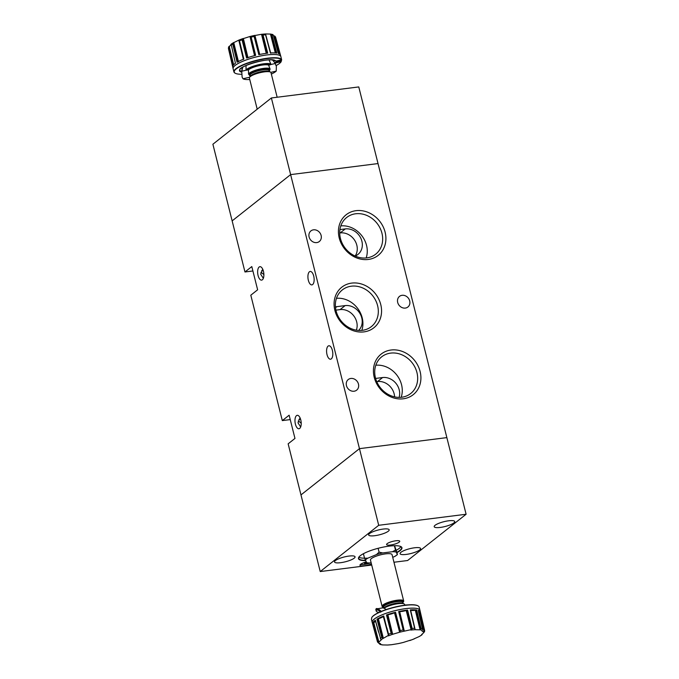 <?xml version="1.0" encoding="UTF-8"?>
<svg xmlns="http://www.w3.org/2000/svg" width="679" height="679" viewBox="0 0 679 679"><rect width="100%" height="100%" fill="white"/><g stroke="black" fill="none" stroke-linecap="round" stroke-linejoin="round"><path stroke-width="1.02" d="M360.591 564.317A6.773 1.579 165.9 0 0 370.165 562.95M390.484 545.025A6.773 1.579 165.9 0 0 399.736 541.256A6.773 1.579 165.9 0 0 395.849 540.781A6.773 1.579 165.9 0 0 386.597 544.55A6.773 1.579 165.9 0 0 390.484 545.025M396.909 552.299A22.161 5.177 165.9 0 0 401.637 547.529A22.161 5.177 165.9 0 0 400.848 546.561M396.383 550.211A22.161 5.177 165.9 0 0 400.907 546.603M396.986 552.621A22.407 5.228 165.9 0 0 400.992 546.646A22.407 5.228 165.9 0 0 389.075 546.145A22.407 5.228 165.9 0 0 358.801 557.238A22.407 5.228 165.9 0 0 365.412 560.608M440.272 527.43A10.592 2.47 165.9 0 0 454.735 521.531A10.592 2.47 165.9 0 0 448.658 520.793A10.592 2.47 165.9 0 0 434.195 526.692A10.592 2.47 165.9 0 0 440.272 527.43M374.723 535.706A10.592 2.47 165.9 0 0 389.186 529.815A10.592 2.47 165.9 0 0 383.109 529.077A10.592 2.47 165.9 0 0 368.646 534.976A10.592 2.47 165.9 0 0 374.723 535.706M366.066 561.991A7.384 1.723 165.9 0 0 359.972 565.293A7.384 1.723 165.9 0 0 364.216 565.802A7.384 1.723 165.9 0 0 371.421 563.901M406.152 554.42A10.592 2.47 165.9 0 0 420.615 548.522A10.592 2.47 165.9 0 0 414.538 547.783A10.592 2.47 165.9 0 0 400.075 553.682A10.592 2.47 165.9 0 0 406.152 554.42M340.603 562.696A10.592 2.47 165.9 0 0 355.066 556.805A10.592 2.47 165.9 0 0 348.989 556.067A10.592 2.47 165.9 0 0 334.526 561.957A10.592 2.47 165.9 0 0 340.603 562.696M382.625 644.931L387.463 645.025A23.145 5.407 165.9 0 0 391.893 644.651L398.166 643.624A23.145 5.407 165.9 0 0 403.36 642.427L410.625 640.11M388.609 635.281L383.728 615.972A24.597 5.738 165.9 0 0 376.972 619.155L377.066 619.121A2.92 0.679 165.9 0 1 377.745 618.917A6.731 1.57 165.9 0 0 378.381 618.739A6.977 1.63 165.9 0 0 383.321 616.413A6.731 1.57 165.9 0 0 383.474 616.218L388.609 635.281L383.677 638.116A23.145 5.407 165.9 0 0 380.961 639.856L375.334 620.207A24.597 5.738 165.9 0 0 372.686 623.042L377.592 641.273A24.257 5.661 165.9 0 0 377.507 641.655A24.257 5.661 165.9 0 0 377.516 642.011L380.087 644.405L380.104 643.412M380.698 643.879L380.486 644.371A23.145 5.407 165.9 0 0 382.964 644.914M413.952 638.88L419.359 636.478M421.82 634.237L421.642 634.712M419.036 636.613A23.145 5.407 165.9 0 0 421.752 634.882L424.562 631.283M372.185 622.32L371.489 619.537A24.622 5.746 -14.1 0 1 371.455 619.044A24.622 5.746 -14.1 0 1 371.82 618.077L371.702 617.61A24.622 5.746 165.9 0 1 371.736 617.567A24.622 5.746 165.9 0 1 393.854 607.501A24.622 5.746 165.9 0 1 418.103 605.914A24.622 5.746 165.9 0 1 419.138 607.077L419.953 610.319A24.622 5.746 165.9 0 0 395.713 610.506A24.622 5.746 165.9 0 0 372.151 621.837A24.622 5.746 165.9 0 0 372.194 622.346A24.622 5.746 165.9 0 0 372.194 622.354A24.622 5.746 165.9 0 0 372.185 622.337L372.185 622.329A24.622 5.746 165.9 0 1 372.185 622.32A24.622 5.746 165.9 0 1 372.151 621.828A24.622 5.746 165.9 0 1 395.687 610.497A24.622 5.746 165.9 0 1 419.953 610.319A24.622 5.746 165.9 0 0 419.953 610.336A24.622 5.746 165.9 0 0 419.953 610.319L419.953 610.336A24.622 5.746 165.9 0 1 419.962 610.362L420.335 611.983A24.597 5.738 165.9 0 0 418.188 610.345L422.44 628.712L422.219 630.358A23.145 5.407 165.9 0 0 419.749 629.815L415.242 629.705L414.606 628.253A24.257 5.661 165.9 0 0 412.128 628.465L407.604 610.09A24.597 5.738 165.9 0 0 398.683 611.55L403.148 629.934L404.54 631.105A23.145 5.407 165.9 0 0 399.354 632.302L392.988 634.186L391.138 633.295A24.257 5.661 165.9 0 0 388.575 634.245M376.972 619.155L381.776 637.445L383.677 638.116M386.487 614.953L386.589 614.928A2.92 0.679 165.9 0 1 387.268 614.818A6.731 1.57 165.9 0 0 387.879 614.724A6.977 1.63 165.9 0 0 394.491 612.764A6.731 1.57 165.9 0 0 394.94 612.543L400.007 631.665L400.237 630.604L395.543 612.271A24.597 5.738 165.9 0 0 386.487 614.953L391.138 633.295M410.286 609.861L410.32 609.878A2.92 0.679 165.9 0 1 410.498 610.005A6.731 1.57 165.9 0 0 410.617 610.132A6.977 1.63 165.9 0 0 415.302 610.243A6.731 1.57 165.9 0 0 415.93 610.132L420.674 629.357L421.048 628.406L416.685 610.014A24.597 5.738 165.9 0 0 410.286 609.861L414.606 628.253M418.57 611.983A6.977 1.63 165.9 0 0 419.359 612.051A6.731 1.57 165.9 0 0 419.826 612.051L424.409 631.292L420.352 612.068A24.597 5.738 165.9 0 0 420.335 611.983M366.414 562.161L364.547 558.189L367.78 558.197L376.463 554.582L379.086 552.137L382.684 552.944L392.487 551.704L395.484 550.066L397.274 554.471A16.933 3.955 -14.1 0 1 396.273 555.439A16.933 3.955 -14.1 0 1 394.728 556.483L392.725 557.315M402.8 602.689A10.516 2.453 165.9 0 0 403.08 602.341A10.516 2.453 165.9 0 0 396.069 601.119A10.516 2.453 165.9 0 0 383.703 605.43A10.516 2.453 165.9 0 0 383.279 607.306A10.516 2.453 165.9 0 0 383.694 607.484M383.279 607.306L382.566 606.907A11.127 2.597 -14.1 0 1 382.099 606.381A11.127 2.597 -14.1 0 1 383.015 604.921A11.127 2.597 -14.1 0 1 394.83 600.584A11.127 2.597 -14.1 0 1 403.682 600.957A11.127 2.597 -14.1 0 1 403.521 601.645L403.08 602.341M403.682 600.957L392.046 554.624A11.127 2.597 165.9 0 0 383.194 554.251A11.127 2.597 165.9 0 0 371.379 558.588A11.127 2.597 165.9 0 0 370.454 560.048L382.099 606.381M384.289 607.756A10.516 2.453 -14.1 0 1 394.227 603.911A10.516 2.453 -14.1 0 1 403.377 603.512L404.09 603.92A11.127 2.597 165.9 0 0 394.72 604.268A11.127 2.597 165.9 0 0 384.161 608.197L384.136 607.875A10.516 2.453 -14.1 0 1 384.289 607.756M404.76 605.227L404.565 604.446A11.127 2.597 165.9 0 0 404.09 603.92M386.147 609.572L384.161 608.197M379.086 552.137L378.118 548.293M364.547 558.189L363.418 553.699M395.484 550.066L394.389 545.721M397.342 554.047L394.584 545.712M397.41 554.633L394.728 556.483M369.045 563.001L371.158 562.823M376.463 554.582A16.933 3.955 -14.1 0 1 382.684 552.944M365.226 560.209A16.933 3.955 -14.1 0 1 367.78 558.197M370.013 562.967A16.933 3.955 -14.1 0 1 366.346 562.585M392.487 551.704A16.933 3.955 -14.1 0 1 396.163 552.095M404.709 605.031L409.683 604.785M381.242 611.414A17.977 11.339 -163.2 0 1 381.08 611.27L380.8 612.186C378.211 609.861 376.701 609.207 376.259 610.209L375.971 609.046A17.977 4.193 165.9 0 0 375.894 609.793L376.183 610.956A17.977 4.193 165.9 0 0 379.009 612.399M376.811 609.793L376.259 610.209A17.977 4.193 165.9 0 0 376.183 610.956M383.245 608.129L384.187 607.875M381.827 611.176L381.08 611.27C378.296 608.639 376.59 607.9 375.971 609.046L383.465 607.713M379.722 643.836L380.087 644.405L379.799 643.319M377.516 642.011L372.601 623.84A24.597 5.738 165.9 0 0 372.627 623.967A24.597 5.738 165.9 0 0 372.669 624.094M401.756 624.196L398.768 611.541A2.92 0.679 165.9 0 1 399.252 611.55A6.731 1.57 165.9 0 0 399.676 611.575A6.977 1.63 165.9 0 0 406.195 610.506A6.731 1.57 165.9 0 0 406.823 610.311L411.737 629.492L412.128 628.465M411.737 629.492L404.54 631.105M400.007 631.665L399.354 632.302M381.08 640.085L379.094 641.842L377.592 641.273M387.463 645.025L391.554 644.711M410.006 640.467L414.283 638.854A23.145 5.407 165.9 0 1 409.717 640.543L410.048 640.45M420.352 612.068L424.621 630.452M424.409 631.292L423.747 631.572C422.245 631.597 421.735 631.19 422.219 630.358L422.041 631.003M420.674 629.357L419.749 629.815M417.95 605.838A24.376 5.695 165.9 0 0 417.814 605.753A24.376 5.695 165.9 0 0 393.812 607.323A24.376 5.695 165.9 0 0 371.914 617.287A24.376 5.695 165.9 0 0 371.888 617.321L371.702 617.61M416.685 610.014L421.065 628.525M416.583 610.031A2.928 0.679 165.9 0 0 415.93 610.132M416.634 610.022L419.529 622.006M414.631 628.347L413.265 622.516M423.136 624.052L420.318 612.068A2.928 0.679 165.9 0 0 419.826 612.051M375.631 621.31A6.977 1.63 165.9 0 1 373.739 622.541A6.731 1.57 165.9 0 1 373.246 622.77A2.92 0.679 165.9 0 0 372.754 622.999L372.686 623.042M375.334 620.207L378.543 632.09M377.549 641.095L376.064 635.586M386.886 627.888L388.6 634.364M377.032 619.138L380.282 631.742M395.543 612.271L395.45 612.305A2.928 0.679 165.9 0 0 394.94 612.543M395.484 612.288L398.598 624.222M386.555 614.936L389.687 627.574M407.604 610.09L410.549 622.074M403.105 629.756L398.683 611.55M407.544 610.107L407.493 610.115A2.928 0.679 165.9 0 0 406.823 610.311M407.493 610.115L412.145 628.584M358.894 557.103A22.161 5.177 165.9 0 0 358.648 558.325A22.161 5.177 165.9 0 0 365.268 560.302M358.86 557.162A22.161 5.177 165.9 0 0 364.555 558.206M393.964 562.246L407.621 560.514L466.108 514.249L446.858 437.615L359.463 448.649L300.975 494.915L288.142 443.828L294.966 438.43L289.135 415.209L282.311 420.598L290.239 419.597M466.108 514.249L378.712 525.291L320.225 571.557L371.71 565.055M320.225 571.557L300.975 494.915L359.463 448.649L290.629 174.613L378.025 163.571L290.629 174.613L232.142 220.879L290.629 174.613L271.379 97.971L358.775 86.929L446.858 437.615L359.463 448.649L378.712 525.291M366.898 562.823L364.581 563.587L365.463 562.891L363.443 562.849M364.895 562.339L366.125 562.127M366.193 563.383L366.151 562.178M365.336 562.28L365.463 562.891M365.2 562.781L365.115 562.314M250.271 76.311L250.016 75.293A9.854 2.3 -14.1 0 1 249.999 75.089A9.854 2.3 -14.1 0 1 259.412 70.557A9.854 2.3 -14.1 0 1 269.122 70.489L269.376 71.516L269.648 70.175A10.516 2.453 165.9 0 0 269.665 70.073A10.516 2.453 165.9 0 0 259.726 69.835A10.516 2.453 165.9 0 0 249.235 74.775A10.516 2.453 165.9 0 0 249.235 74.877L250.144 76.455M270.055 68.935L270.098 69.131A11.127 2.597 -14.1 0 0 259.446 69.139A11.127 2.597 -14.1 0 0 248.531 74.172L249.235 74.877M269.648 70.175L270.115 69.199A11.127 2.597 -14.1 0 0 270.098 69.131M277.159 97.241L270.972 72.619A11.127 2.597 165.9 0 0 270.505 72.093A11.127 2.597 165.9 0 0 259.548 72.806A11.127 2.597 165.9 0 0 249.549 77.355A11.127 2.597 165.9 0 0 249.371 77.813A11.127 2.597 165.9 0 0 249.388 78.043L257.205 109.183M248.531 74.172L248.489 69.801L246.545 70.243L246.027 69.818L246.044 65.49M269.045 59.913L270.887 64.098L270.582 64.717L268.638 65.167L270.115 69.199M280.469 55.16L275.53 36.895L273.501 35.741M272.686 34.561L273.374 35.257L278.297 53.437A24.597 5.738 -14.1 0 1 280.444 55.033L280.877 56.646A24.622 5.746 -14.1 0 1 280.877 56.654A24.622 5.746 -14.1 0 1 280.885 56.663A24.622 5.746 -14.1 0 1 280.885 56.68L281.581 59.463A24.622 5.746 165.9 0 0 281.446 59.107L281.556 59.574A24.622 5.746 -14.1 0 0 256.654 60.287A24.622 5.746 -14.1 0 0 233.899 71.422A24.622 5.746 -14.1 0 0 233.932 71.923L233.118 68.681A24.622 5.746 -14.1 0 1 233.109 68.655A24.622 5.746 -14.1 0 1 233.109 68.638A24.622 5.746 -14.1 0 1 233.084 68.172A24.622 5.746 -14.1 0 1 256.569 56.849A24.622 5.746 -14.1 0 1 280.877 56.646L280.885 56.671A24.622 5.746 -14.1 0 0 256.594 56.858A24.622 5.746 -14.1 0 0 233.084 68.18A24.622 5.746 -14.1 0 0 233.118 68.664A24.622 5.746 -14.1 0 1 233.118 68.664L233.118 68.664M270.446 52.97L265.514 34.68L270.395 52.954A24.597 5.738 -14.1 0 1 276.803 53.106L271.956 34.858L270.446 34.069L271.176 34.196L275.988 53.004M259.336 54.524L254.294 35.631L258.801 54.643A24.597 5.738 -14.1 0 1 267.721 53.183L263.028 34.918L261.525 34.289L266.253 53.352M247.343 57.783L242.445 38.89L242.064 39.832L246.604 58.038A24.597 5.738 -14.1 0 1 255.652 55.364L251.145 37.056L249.982 36.488L254.557 55.644M237.192 62.213L232.693 43.872L237.09 62.247A24.597 5.738 -14.1 0 1 243.846 59.065L239.509 40.782L238.787 40.146L243.43 59.506M232.863 66.092L228.509 47.7L232.795 66.135A24.597 5.738 -14.1 0 1 235.443 63.3L231.132 44.22M233.109 68.638L232.736 67.017A24.597 5.738 -14.1 0 1 232.719 66.932L228.45 48.549A24.257 5.661 -14.1 0 1 228.441 48.192A24.257 5.661 -14.1 0 1 228.526 47.81M275.165 62.324L281.25 60.923L281.182 61.679L275.835 62.909L274.537 62.468M281.182 61.679A24.376 5.695 -14.1 0 1 281.157 61.713A24.376 5.695 -14.1 0 1 276.09 65.591M241.571 74.266A24.376 5.695 -14.1 0 1 235.257 73.247A24.376 5.695 -14.1 0 1 234.204 71.601A24.376 5.695 -14.1 0 1 256.704 60.584A24.376 5.695 -14.1 0 1 281.378 59.862L281.556 59.574M235.121 73.162A24.622 5.746 -14.1 0 1 234.968 73.086A24.622 5.746 -14.1 0 1 233.932 71.923M281.25 60.923A24.622 5.746 165.9 0 0 281.615 59.956A24.622 5.746 165.9 0 0 281.581 59.463M272.542 59.973A17.977 17.179 -28.6 0 1 274.995 63.206L276.361 66.33L276.226 71.108A17.977 4.193 -14.1 0 1 271.337 74.07M249.753 79.494A17.977 4.193 -14.1 0 1 242.972 78.764L242.114 77.067L241.732 70.854A17.977 17.179 -28.6 0 1 242.539 67.306M275.453 64.149L276.336 66.262M242.114 77.067L241.732 70.854M272.381 59.956A17.977 17.179 -28.6 0 1 275.165 63.52L270.862 64.513M246.214 70.183L241.911 71.176A17.977 17.179 -28.6 0 1 242.904 67.085M269.588 70.192L269.207 70.82M250.653 75.768L249.286 74.86M275.046 60.575L273.425 60.949M281.378 59.862L276.022 61.093L275.419 60.745M242.445 38.89L249.711 36.573M247.996 57.817L243.354 38.457M246.715 58.021L242.047 39.721M246.664 58.021L243.651 46.172M255.601 55.381L252.571 42.828M258.843 54.626L255.728 42.794M267.653 53.191L264.513 40.672M254.294 35.631L261.177 34.349M259.734 54.447L254.905 35.376M270.42 52.954L267.229 41.113M276.735 53.098L273.484 40.613M270.573 52.945L265.514 34.68M270.734 53.225L265.531 33.95L270.446 34.069L275.309 52.945M280.317 54.727L277.091 42.658M232.821 66.058L230.011 54.184M233.228 65.337L228.764 46.749L228.509 47.7L231.318 44.118M239.551 40.986L240.858 46.486M237.141 62.213L234.238 50.339M237.811 61.84L233.101 42.955L232.693 43.872M238.499 61.831L233.712 42.522L233.101 42.955L238.787 40.146M248.489 69.801A11.127 2.597 -14.1 0 1 258.75 65.736A11.127 2.597 -14.1 0 1 268.638 65.167M249.549 77.355L249.991 76.659A10.516 2.453 -14.1 0 1 259.437 72.364A10.516 2.453 -14.1 0 1 269.792 71.694L270.505 72.093M252.902 270.972L244.975 271.973L212.892 144.237L271.379 97.971M350.848 378.458A6.773 5.848 -128.3 0 1 357.909 382.583A6.773 5.848 -128.3 0 1 356.653 390.153A6.773 5.848 -128.3 0 1 354.056 391.231A6.773 5.848 -128.3 0 1 347.003 387.106A6.773 5.848 -128.3 0 1 348.251 379.536A6.773 5.848 -128.3 0 1 350.848 378.458M298.947 419.359A6.773 5.848 -128.3 0 1 299.184 419.325A6.773 5.848 -128.3 0 1 300.61 419.325M402.095 295.306A6.773 5.848 -128.3 0 1 409.157 299.439A6.773 5.848 -128.3 0 1 407.901 307.01A6.773 5.848 -128.3 0 1 405.304 308.079A6.773 5.848 -128.3 0 1 398.25 303.954A6.773 5.848 -128.3 0 1 399.498 296.383A6.773 5.848 -128.3 0 1 402.095 295.306M313.511 229.825A6.773 5.848 -128.3 0 1 320.573 233.958A6.773 5.848 -128.3 0 1 319.317 241.52A6.773 5.848 -128.3 0 1 316.72 242.598A6.773 5.848 -128.3 0 1 309.666 238.473A6.773 5.848 -128.3 0 1 310.914 230.902A6.773 5.848 -128.3 0 1 313.511 229.825M261.61 270.726A6.773 5.848 -128.3 0 1 261.848 270.692A6.773 5.848 -128.3 0 1 263.274 270.692M331.301 358.877A6.773 3.03 -97.2 0 0 332.566 351.23A6.773 3.03 -97.2 0 0 328.848 345.772A6.773 3.03 -97.2 0 0 328.093 346.103A6.773 3.03 -97.2 0 0 326.828 353.751A6.773 3.03 -97.2 0 0 330.546 359.208A6.773 3.03 -97.2 0 0 331.301 358.877M401.73 397.24A23.392 20.2 51.7 0 0 410.702 393.523A23.392 20.2 51.7 0 0 415.03 367.373A23.392 20.2 51.7 0 0 390.646 353.114A23.392 20.2 51.7 0 0 381.674 356.831A23.392 20.2 51.7 0 0 377.354 382.973A23.392 20.2 51.7 0 0 401.73 397.24M401.179 397.3A23.392 20.2 51.7 0 0 396.629 374.825A23.392 20.2 51.7 0 0 375.81 365.234M403.292 398.794A25.861 22.331 51.7 0 0 420.114 371.506A25.861 22.331 51.7 0 0 391.045 350.016A25.861 22.331 51.7 0 0 374.222 377.303A25.861 22.331 51.7 0 0 403.292 398.794M366.736 257.893A23.392 20.2 51.7 0 0 375.708 254.184A23.392 20.2 51.7 0 0 380.028 228.034A23.392 20.2 51.7 0 0 355.652 213.775A23.392 20.2 51.7 0 0 346.68 217.484A23.392 20.2 51.7 0 0 342.352 243.634A23.392 20.2 51.7 0 0 366.736 257.893M366.176 257.961A23.392 20.2 51.7 0 0 361.627 235.486A23.392 20.2 51.7 0 0 340.807 225.886M368.298 259.454A25.861 22.331 51.7 0 0 385.112 232.159A25.861 22.331 51.7 0 0 356.042 210.668A25.861 22.331 51.7 0 0 339.22 237.956A25.861 22.331 51.7 0 0 368.298 259.454M312.637 284.56A6.773 3.03 -97.2 0 0 313.902 276.913A6.773 3.03 -97.2 0 0 310.184 271.456A6.773 3.03 -97.2 0 0 309.429 271.787A6.773 3.03 -97.2 0 0 308.164 279.434A6.773 3.03 -97.2 0 0 311.882 284.891A6.773 3.03 -97.2 0 0 312.637 284.56M363.944 331.887A25.861 22.331 51.7 0 0 380.766 304.591A25.861 22.331 51.7 0 0 351.697 283.101A25.861 22.331 51.7 0 0 334.874 310.388A25.861 22.331 51.7 0 0 363.944 331.887M362.382 330.325A23.392 20.2 51.7 0 0 371.354 326.616A23.392 20.2 51.7 0 0 375.682 300.466A23.392 20.2 51.7 0 0 351.298 286.198A23.392 20.2 51.7 0 0 342.326 289.916A23.392 20.2 51.7 0 0 338.006 316.066A23.392 20.2 51.7 0 0 362.382 330.325M361.822 330.393A23.392 20.2 51.7 0 0 357.281 307.918A23.392 20.2 51.7 0 0 336.461 298.319M262.366 279.79A6.773 3.03 -97.2 0 0 263.63 272.143A6.773 3.03 -97.2 0 0 259.913 266.686A6.773 3.03 -97.2 0 0 259.157 267.017A6.773 3.03 -97.2 0 0 257.893 274.664A6.773 3.03 -97.2 0 0 261.61 280.121A6.773 3.03 -97.2 0 0 262.366 279.79M299.694 428.424A6.773 3.03 -97.2 0 0 300.958 420.776A6.773 3.03 -97.2 0 0 297.241 415.319A6.773 3.03 -97.2 0 0 296.485 415.65A6.773 3.03 -97.2 0 0 295.221 423.297A6.773 3.03 -97.2 0 0 298.938 428.755A6.773 3.03 -97.2 0 0 299.694 428.424M300.661 426.972L297.996 422.805L300.059 417.848M263.333 278.339L260.668 274.172L262.722 269.215M298.225 421.014A12.315 10.626 -128.3 0 1 301.213 423.297M282.311 420.598L250.806 295.195L257.63 289.797L251.799 266.575L244.975 271.973M260.897 272.381A12.315 10.626 -128.3 0 1 263.885 274.664M335.434 306.916A14.777 12.757 -128.3 0 1 336.852 306.653L345.153 305.601A14.777 12.757 -128.3 0 1 360.277 314.08A14.777 12.757 -128.3 0 1 358.605 330.444M356.331 330.172A14.777 12.757 51.7 0 0 353.598 315.642A14.777 12.757 51.7 0 0 340.086 309.607L335.91 310.142M339.924 229.587L345.28 228.908A14.777 12.757 -128.3 0 1 360.676 237.922A14.777 12.757 -128.3 0 1 357.943 254.43A14.777 12.757 -128.3 0 1 355.142 256.051M399.099 397.393A14.777 12.757 51.7 0 0 395.857 383.245A14.777 12.757 51.7 0 0 382.608 377.541L375.606 378.432M339.712 232.982L340.204 232.922A14.777 12.757 -128.3 0 1 354.667 240.281A14.777 12.757 -128.3 0 1 355.125 256.042M394.601 396.876A14.777 12.757 51.7 0 0 377.541 381.556L376.743 381.657M423.611 632.887A23.145 5.407 165.9 0 0 423.832 632.191A23.145 5.407 165.9 0 0 423.747 631.572M379.094 641.842A23.145 5.407 165.9 0 0 378.882 642.538A23.145 5.407 165.9 0 0 378.958 643.157M381.776 637.445A24.257 5.661 165.9 0 0 380.257 638.421M403.148 629.934A24.257 5.661 165.9 0 0 400.237 630.604M422.44 628.712A24.257 5.661 165.9 0 0 421.048 628.406M402.672 603.258A9.854 2.3 165.9 0 0 394.117 603.606A9.854 2.3 165.9 0 0 384.764 607.213A9.854 2.3 165.9 0 0 384.127 607.849M402.961 603.342L402.706 602.315A9.854 2.3 165.9 0 0 394.872 601.984A9.854 2.3 165.9 0 0 384.416 605.821A9.854 2.3 165.9 0 0 383.601 607.119L383.754 607.739M402.766 602.57A10.346 2.41 165.9 0 0 396.341 601.119A10.346 2.41 165.9 0 0 383.856 605.413A10.346 2.41 165.9 0 0 383.66 607.365M377.77 610.022L376.259 610.209M415.242 629.705A23.145 5.407 165.9 0 0 410.812 630.078M392.988 634.186A23.145 5.407 165.9 0 0 388.422 635.875M410.617 610.132L415.149 629.603M415.302 610.243L420.063 629.722M410.498 610.005L414.962 629.221M410.32 609.878L414.563 628.058M419.359 612.051L423.968 631.538M372.754 622.999L377.626 641.358M373.246 622.77L378.254 641.91M373.739 622.541L378.84 641.927M381.725 637.25L377.066 619.121L381.81 637.539M377.745 618.917L382.591 638.124M378.381 618.739L383.329 638.175M383.321 616.413L388.515 635.731M391.087 633.117L386.589 614.928L391.163 633.388M387.268 614.818L391.936 634.05M387.879 614.724L392.64 634.203M394.491 612.764L399.6 632.149M395.45 612.305L400.254 630.698M406.195 610.506L411.143 629.942M399.252 611.55L403.784 630.791M399.676 611.575L404.294 631.063M398.768 611.541L403.182 630.027M250.492 76.107A9.854 2.3 -14.1 0 1 259.361 72.05A9.854 2.3 -14.1 0 1 269.088 71.431M250.076 75.539A10.346 2.41 -14.1 0 1 249.405 74.741A10.346 2.41 -14.1 0 1 259.718 69.878A10.346 2.41 -14.1 0 1 269.495 70.115A10.346 2.41 -14.1 0 1 269.181 70.743M246.027 69.818A13.512 3.157 -14.1 0 1 258.691 64.692A13.512 3.157 -14.1 0 1 270.887 64.098M271.982 34.952A24.257 5.661 -14.1 0 1 273.374 35.257M263.053 35.002A24.257 5.661 -14.1 0 1 265.54 34.799M251.171 37.141A24.257 5.661 -14.1 0 1 254.082 36.471M239.509 40.782A24.257 5.661 -14.1 0 1 242.064 39.832M231.191 44.958A24.257 5.661 -14.1 0 1 232.71 43.991M241.682 71.473A18.46 4.312 -14.1 0 1 239.848 70.175A18.46 4.312 -14.1 0 1 239.831 70.039M275.835 62.909A18.953 4.422 -14.1 0 1 275.199 63.597M241.639 72.144A18.953 4.422 -14.1 0 1 239.466 70.387A18.953 4.422 -14.1 0 1 256.56 61.925A18.953 4.422 -14.1 0 1 276.022 61.093M242.972 78.764L249.626 77.228M270.836 72.347L276.226 71.108M255.024 55.517L250.509 36.505M263.028 34.918L267.602 53.191L263.104 35.181M258.886 54.634L254.065 36.377M266.906 53.276L262.247 34.332M276.709 53.098L272.033 35.147M276.701 53.123L271.956 34.858M280.283 54.668L275.606 37.167M279.655 54.04L274.919 36.131M279.094 53.734L274.35 35.885M280.274 54.651L275.53 36.895M233.652 64.819L229.222 46.265M243.557 59.183L239.118 40.12M243.795 59.098L239.483 40.698M239 40.061A23.145 5.407 -14.1 0 1 242.819 38.635M250.118 36.462A23.145 5.407 -14.1 0 1 254.549 35.444M261.831 34.273A23.145 5.407 -14.1 0 1 265.472 33.984M246.545 70.243A13.02 3.039 -14.1 0 1 258.792 65.269A13.02 3.039 -14.1 0 1 270.582 64.717M335.511 307.714L336.852 306.653M340.086 309.607L345.153 305.601M340.204 232.922L345.28 228.908M377.541 381.556L382.608 377.541M424.638 630.536L424.485 631.911M366.465 562.755L369.045 562.993M372.627 623.967L372.194 622.354M380.164 644.439L382.328 644.914M398.361 643.599L403.148 642.495M419.486 636.41L421.871 634.89M228.585 47.089L228.433 48.464M239.848 70.175L239.84 69.979C237.302 66.695 271.948 56.136 275.521 60.932M231.199 44.11L233.584 42.59M270.743 34.086L272.907 34.561M261.517 34.289L265.514 33.95M249.923 36.505L254.71 35.401M243.065 38.533L238.898 40.078"/></g></svg>
